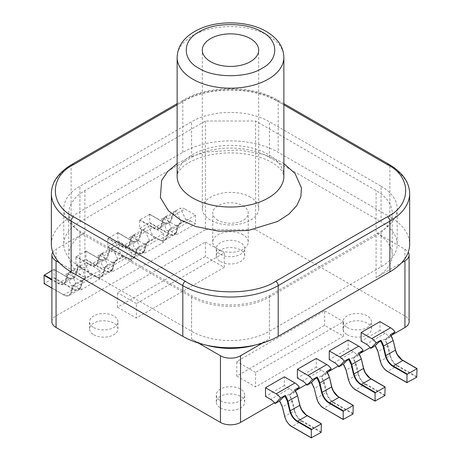 <?xml version="1.0" encoding="UTF-8"?>
<svg xmlns="http://www.w3.org/2000/svg" width="461" height="461" viewBox="0 0 461 461"><rect width="100%" height="100%" fill="white"/><g stroke="black" fill="none" stroke-linecap="round" stroke-linejoin="round"><path stroke-width="0.35" stroke-dasharray="2.31 1.73" d="M250.432 197.17A28.184 16.273 0 0 0 219.713 193.643A28.184 16.273 0 0 0 202.316 208.677A28.184 16.273 0 0 0 210.568 220.185A28.184 16.273 0 0 0 241.287 223.712A28.184 16.273 0 0 0 258.684 208.677A28.184 16.273 0 0 0 250.432 197.17M381.097 186.215A55.02 31.763 180 0 1 397.215 208.677A55.02 31.763 180 0 1 381.097 231.14L269.403 295.628A55.02 31.763 180 0 1 191.597 295.628L79.903 231.14A55.02 31.763 180 0 1 63.785 208.677A55.02 31.763 180 0 1 79.903 186.215L191.597 121.733A55.02 31.763 180 0 1 269.403 121.733L381.097 186.215L381.097 221.868L269.403 157.38A55.02 31.763 0 0 0 191.597 157.38L79.903 221.868A55.02 31.763 0 0 0 63.785 244.33A55.02 31.763 0 0 0 79.903 266.786L191.597 331.275A55.02 31.763 0 0 0 269.403 331.275L381.097 266.786A55.02 31.763 0 0 0 397.215 244.33A55.02 31.763 0 0 0 381.097 221.868M51.361 244.33A67.444 38.937 180 0 1 71.115 216.797L182.81 152.309A67.444 38.937 180 0 1 278.19 152.309L389.885 216.797A67.444 38.937 180 0 1 409.639 244.33M217.949 220.272A17.748 10.246 180 0 1 212.752 213.028A17.748 10.246 180 0 1 223.706 203.56A17.748 10.246 180 0 1 243.051 205.779A17.748 10.246 180 0 1 248.249 213.028A17.748 10.246 180 0 1 237.294 222.49A17.748 10.246 180 0 1 217.949 220.272M243.051 234.764A17.748 10.246 0 0 0 223.706 232.54A17.748 10.246 0 0 0 212.752 242.008A17.748 10.246 0 0 0 217.949 249.257A17.748 10.246 0 0 0 237.294 251.476A17.748 10.246 0 0 0 248.249 242.008A17.748 10.246 0 0 0 243.051 234.764M220.462 407.933A14.199 8.2 0 0 0 235.934 409.714A14.199 8.2 0 0 0 244.699 402.136A14.199 8.2 0 0 0 240.538 396.345A14.199 8.2 0 0 0 225.066 394.564A14.199 8.2 0 0 0 216.301 402.136A14.199 8.2 0 0 0 220.462 407.933M220.462 400.69A14.199 8.2 0 0 0 235.934 402.465A14.199 8.2 0 0 0 244.699 394.893A14.199 8.2 0 0 0 240.538 389.096A14.199 8.2 0 0 0 225.066 387.321A14.199 8.2 0 0 0 216.301 394.893A14.199 8.2 0 0 0 220.462 400.69M93.704 334.755A14.199 8.2 0 0 0 109.182 336.53A14.199 8.2 0 0 0 117.947 328.958A14.199 8.2 0 0 0 113.786 323.161A14.199 8.2 0 0 0 98.314 321.386A14.199 8.2 0 0 0 89.549 328.958A14.199 8.2 0 0 0 93.704 334.755M93.704 327.506A14.199 8.2 0 0 0 109.182 329.287A14.199 8.2 0 0 0 117.947 321.715A14.199 8.2 0 0 0 113.786 315.918A14.199 8.2 0 0 0 98.314 314.137A14.199 8.2 0 0 0 89.549 321.715A14.199 8.2 0 0 0 93.704 327.506M220.462 261.571A14.199 8.2 0 0 0 235.934 263.352A14.199 8.2 0 0 0 244.699 255.774A14.199 8.2 0 0 0 240.538 249.983A14.199 8.2 0 0 0 225.066 248.202A14.199 8.2 0 0 0 216.301 255.774A14.199 8.2 0 0 0 220.462 261.571M220.462 254.328A14.199 8.2 0 0 0 235.934 256.103A14.199 8.2 0 0 0 244.699 248.531A14.199 8.2 0 0 0 240.538 242.734A14.199 8.2 0 0 0 225.066 240.959A14.199 8.2 0 0 0 216.301 248.531A14.199 8.2 0 0 0 220.462 254.328M347.214 334.755A14.199 8.2 0 0 0 362.686 336.53A14.199 8.2 0 0 0 371.451 328.958A14.199 8.2 0 0 0 367.296 323.161A14.199 8.2 0 0 0 351.818 321.386A14.199 8.2 0 0 0 343.053 328.958A14.199 8.2 0 0 0 347.214 334.755M347.214 327.506A14.199 8.2 0 0 0 362.686 329.287A14.199 8.2 0 0 0 371.451 321.715A14.199 8.2 0 0 0 367.296 315.918A14.199 8.2 0 0 0 351.818 314.137A14.199 8.2 0 0 0 343.053 321.715A14.199 8.2 0 0 0 347.214 327.506M269.403 297.074L376.078 235.49A55.02 31.763 0 0 0 392.196 213.028A55.02 31.763 0 0 0 376.078 190.566L255.601 121.007L205.399 121.007L84.922 190.566A55.02 31.763 0 0 0 68.804 213.028A55.02 31.763 0 0 0 84.922 235.49L191.597 297.074A55.02 31.763 0 0 0 269.403 297.074L269.403 339.1L262.488 343.093M376.078 235.49L376.078 277.51A55.02 31.763 0 0 0 392.196 255.054A55.02 31.763 0 0 0 376.078 232.592L376.078 190.566M376.078 277.51L401.571 262.799M392.081 334.934L370.125 347.611M360.202 353.339L338.253 366.011M328.324 371.745L306.375 384.416M296.452 390.15L274.497 402.822M191.597 297.074L191.597 339.1A55.02 31.763 0 0 0 206.171 345.128M254.829 345.128A55.02 31.763 0 0 0 269.403 339.1M191.597 339.1L198.512 343.093M84.922 190.566L84.922 232.592A55.02 31.763 0 0 0 68.804 255.054A55.02 31.763 0 0 0 84.922 277.51L59.429 262.799M51.897 321.715A14.199 8.2 180 0 1 56.058 315.918L205.399 229.693L205.399 121.007M84.922 232.592L56.058 249.257L56.058 315.918M205.399 229.693L255.601 229.693L255.601 121.007M255.601 229.693L404.942 315.918A14.199 8.2 180 0 1 409.103 321.715M404.942 315.918L404.942 249.257L376.078 232.592M404.942 249.257A14.199 8.2 180 0 1 408.233 252.23M236.775 376.055L255.601 386.923L343.451 336.202L324.625 325.333L236.775 376.055L236.775 361.562L324.625 310.841L324.625 325.333M117.549 307.222L136.375 318.09L224.225 267.368L205.399 256.5L117.549 307.222L117.549 292.729L205.399 242.008L205.399 256.5M52.767 252.23A14.199 8.2 180 0 1 56.058 249.257M343.451 336.202L343.451 321.715L255.601 372.43L255.601 386.923M255.601 372.43L236.775 361.562M324.625 310.841L343.451 321.715M224.225 267.368L224.225 252.876L136.375 303.597L136.375 318.09M136.375 303.597L117.549 292.729M205.399 242.008L224.225 252.876M117.63 258.99L112.455 247.776L109.81 250.45L107.482 257.376C106.163 260.511 103.696 261.156 100.083 259.312L85.925 251.141L85.925 259.255L105.552 270.59C108.934 272.313 111.245 271.708 112.478 268.775L114.806 261.848L117.63 258.99L117.526 259.451L122.171 256.771L116.702 244.918L112.058 247.597L112.455 247.776L112.058 247.597A10.649 6.149 60 0 0 111.159 247.966L112.115 247.574M85.925 251.141L75.886 256.938L75.956 265.213L85.925 259.255M76.134 265.196L95.513 276.387C98.908 278.144 101.218 277.539 102.434 274.572L104.762 267.645L107.592 264.787L102.417 253.573L99.772 256.247L97.444 263.173C96.142 266.343 93.675 266.988 90.045 265.11L75.886 256.938M102.417 253.573L102.521 253.106L97.876 255.786A10.649 6.149 60 0 1 102.302 256.679L121.128 245.811A10.649 6.149 -120 0 0 116.702 244.918M117.526 259.451A10.649 6.149 -120 0 0 116.627 259.82A10.649 6.149 -120 0 0 114.789 262.223L105.252 267.726A10.649 6.149 60 0 1 107.09 265.329A10.649 6.149 60 0 1 107.989 264.96L103.345 267.639A10.649 6.149 60 0 1 107.77 268.533L112.905 271.5L112.905 262.805L102.302 256.679M107.77 268.533L126.596 257.664A10.649 6.149 -120 0 0 122.171 256.771M126.596 257.664L131.731 260.632L131.731 251.937L121.128 245.811M107.989 264.96L107.592 264.787L107.989 264.96M97.876 255.786L103.345 267.639M131.731 251.937L112.905 262.805M112.905 271.5L131.731 260.632M181.386 222.179L176.211 210.965L173.567 213.645L171.238 220.571C169.919 223.7 167.452 224.346 163.839 222.507L149.681 214.33L149.681 222.45L169.308 233.779C172.691 235.502 174.996 234.897 176.229 231.969L178.557 225.043L181.386 222.179L181.282 222.646L185.927 219.966L180.453 208.113L175.808 210.792L176.211 210.965L175.808 210.792A10.649 6.149 60 0 0 174.909 211.161L175.866 210.769M149.681 214.33L139.637 220.128L139.712 228.408L149.681 222.45M139.89 228.391L159.27 239.576C162.664 241.334 164.969 240.728 166.19 237.767L168.519 230.84L171.342 227.976L166.167 216.762L163.522 219.436L161.194 226.368C159.898 229.532 157.431 230.177 153.795 228.304L139.637 220.128M166.167 216.762L166.271 216.295L161.627 218.981A10.649 6.149 60 0 1 166.052 219.874L184.878 209.006A10.649 6.149 -120 0 0 180.453 208.113M181.282 222.646A10.649 6.149 -120 0 0 180.384 223.015A10.649 6.149 -120 0 0 178.545 225.412L169.008 230.921A10.649 6.149 60 0 1 170.847 228.518A10.649 6.149 60 0 1 171.746 228.149L167.101 230.834A10.649 6.149 60 0 1 171.527 231.727L176.661 234.689L176.661 225.999L166.052 219.874M171.527 231.727L190.353 220.859A10.649 6.149 -120 0 0 185.927 219.966M190.353 220.859L195.487 223.821L195.487 215.131L184.878 209.006M171.746 228.149L171.342 227.976L171.746 228.149M161.627 218.981L167.101 230.834M195.487 215.131L176.661 225.999M176.661 234.689L195.487 223.821M149.508 240.584L144.333 229.371L141.688 232.044L139.36 238.977C138.041 242.106 135.574 242.751 131.961 240.907L117.803 232.736L117.803 240.849L137.43 252.184C140.812 253.907 143.117 253.302 144.351 250.375L146.679 243.443L149.508 240.584L149.404 241.051L154.049 238.366L148.575 226.512L143.936 229.198L144.333 229.371L143.936 229.198A10.649 6.149 60 0 0 143.037 229.561L143.993 229.169M117.803 232.736L107.759 238.533L107.834 246.808L117.803 240.849M108.012 246.791L127.392 257.981C130.786 259.739 133.091 259.134 134.312 256.172L136.64 249.24L139.47 246.381L134.289 235.168L131.65 237.841L129.322 244.768C128.02 247.937 125.553 248.583 121.917 246.704L107.759 238.533M134.289 235.168L134.393 234.701L129.754 237.38A10.649 6.149 60 0 1 134.18 238.279L153 227.411A10.649 6.149 -120 0 0 148.575 226.512M149.404 241.051A10.649 6.149 -120 0 0 148.505 241.414A10.649 6.149 -120 0 0 146.667 243.817L137.13 249.326A10.649 6.149 60 0 1 138.968 246.923A10.649 6.149 60 0 1 139.867 246.554L135.223 249.234A10.649 6.149 60 0 1 139.648 250.133L144.783 253.095L144.783 244.399L134.18 238.279M139.648 250.133L158.475 239.265A10.649 6.149 -120 0 0 154.049 238.366M158.475 239.265L163.609 242.227L163.609 233.531L153 227.411M139.867 246.554L139.47 246.381L139.867 246.554M129.754 237.38L135.223 249.234M163.609 233.531L144.783 244.399M144.783 253.095L163.609 242.227M85.752 277.389L80.577 266.176L77.932 268.855L75.604 275.782C74.284 278.917 71.818 279.562 68.205 277.718L54.046 269.541L54.046 277.66L73.679 288.989C77.056 290.712 79.367 290.113 80.6 287.18L82.928 280.253L85.752 277.389L85.648 277.856L90.293 275.177L84.824 263.323L80.179 266.003L80.577 266.176L80.179 266.003A10.649 6.149 60 0 0 79.28 266.372L80.237 265.98M54.046 269.541L51.897 270.498M85.648 277.856A10.649 6.149 -120 0 0 84.755 278.225A10.649 6.149 -120 0 0 82.917 280.622L80.589 287.555L71.052 293.058A10.649 6.149 60 0 1 69.213 295.461A10.649 6.149 60 0 1 63.889 294.931L44.262 283.601L54.046 277.66M70.562 292.977L71.052 293.058L73.38 286.131L83.015 280.513L80.589 287.555A10.649 6.149 60 0 1 78.75 289.952A10.649 6.149 60 0 1 73.426 289.427L63.635 294.786C67.029 296.544 69.34 295.945 70.562 292.977L72.89 286.05L75.713 283.187L70.539 271.973L67.894 274.652L65.566 281.579C64.269 284.748 61.803 285.394 58.167 283.515L51.897 279.896M70.539 271.973L70.642 271.512L65.998 274.191A10.649 6.149 60 0 1 70.424 275.084L89.25 264.216A10.649 6.149 -120 0 0 84.824 263.323M72.89 286.05L73.38 286.131A10.649 6.149 60 0 1 75.212 283.728A10.649 6.149 60 0 1 76.111 283.365L71.467 286.045A10.649 6.149 60 0 1 75.892 286.938L81.032 289.906L81.032 281.21L70.424 275.084M75.892 286.938L94.718 276.07A10.649 6.149 -120 0 0 90.293 275.177M94.718 276.07L99.853 279.038L99.853 270.342L89.25 264.216M76.111 283.365L75.713 283.187L76.111 283.365M65.998 274.191L71.467 286.045M99.853 270.342L81.032 281.21M81.032 289.906L99.853 279.038M384.866 395.619L365.233 384.284L365.487 383.852C362.092 381.691 359.782 378.418 358.566 374.044L356.238 364.432L353.408 358.306L358.583 353.068M361.228 358.796L363.556 368.414C364.858 373.082 367.325 376.574 370.955 378.896L385.114 387.067M343.474 364.109A10.649 6.149 60 0 1 346.211 370.033L355.748 364.524A10.649 6.149 -120 0 0 353.011 358.6L357.655 355.921A10.649 6.149 -120 0 0 353.23 351.703L348.095 348.741L348.095 340.045M353.011 358.6L353.408 358.306M359.378 354.175L357.655 355.921M348.095 348.741L329.269 359.609M352.988 414.024L333.361 402.689L333.608 402.257C330.214 400.09 327.909 396.823 326.688 392.449L324.36 382.832L321.53 376.712L326.711 371.474M329.35 377.202L331.718 386.975M311.596 382.509A10.649 6.149 60 0 1 314.333 388.439L323.87 382.93A10.649 6.149 -120 0 0 321.133 377.006L325.777 374.32A10.649 6.149 -120 0 0 321.352 370.108L316.217 367.14L316.217 358.445M321.133 377.006L321.53 376.712M327.506 372.574L325.777 374.32M316.217 367.14L297.391 378.008M416.738 377.213L397.111 365.878L397.365 365.446C393.971 363.285 391.66 360.018 390.438 355.644L388.11 346.027L385.287 339.901L390.461 334.663M393.106 340.391L395.475 350.17M375.352 345.704A10.649 6.149 60 0 1 378.083 351.628L387.62 346.125A10.649 6.149 -120 0 0 384.889 340.195L389.533 337.515A10.649 6.149 -120 0 0 385.108 333.297L379.968 330.335L379.968 321.64M384.889 340.195L385.287 339.901M391.256 335.769L389.533 337.515M379.968 330.335L361.147 341.203M321.11 432.424L301.482 421.095L301.73 420.657C298.336 418.496 296.031 415.228 294.81 410.855L292.481 401.237L289.658 395.112L294.833 389.873M297.478 395.607L299.84 405.38M306.957 415.557L321.363 423.878M279.718 400.914A10.649 6.149 60 0 1 282.455 406.844L291.992 401.335A10.649 6.149 -120 0 0 289.254 395.405L293.899 392.726A10.649 6.149 -120 0 0 289.473 388.514L284.339 385.546L284.339 376.85M289.254 395.405L289.658 395.112M295.628 390.98L293.899 392.726M284.339 385.546L265.513 396.414M283.867 57.389A53.367 30.812 0 0 0 268.233 35.601A53.367 30.812 0 0 0 210.078 28.922A53.367 30.812 0 0 0 177.133 57.389M283.867 163.574L280.784 161.678L264.055 154.51L238.758 149.929L206.759 152.009L190.854 156.625L177.133 163.574M283.867 176.217A53.367 30.812 0 0 0 268.233 154.429A53.367 30.812 0 0 0 210.078 147.75A53.367 30.812 0 0 0 177.133 176.217C177.203 173.935 178.349 171.584 180.579 169.17C184.308 164.491 196.305 156.873 215.35 154.02C235.686 150.718 259.364 154.936 271.909 162.554C275.401 164.398 280.438 168.38 282.587 172.103L283.867 176.217M269.403 295.628L269.403 331.275M381.097 266.786L381.097 231.14M269.403 157.38L269.403 121.733M191.597 157.38L191.597 121.733M79.903 221.868L79.903 186.215M79.903 266.786L79.903 231.14M191.597 331.275L191.597 295.628M389.885 216.797L389.885 166.075A67.444 38.937 180 0 1 409.639 193.608M389.147 164.45A3.55 2.051 120 0 1 389.885 166.075L278.19 101.587L278.19 152.309M182.81 152.309L182.81 101.587A67.444 38.937 180 0 1 278.19 101.587A3.55 2.051 120 0 0 277.453 99.962A3.55 2.051 120 0 0 275.678 100.141L283.867 104.866M283.867 103.662L277.453 99.962C253.227 85.06 207.773 85.06 183.547 99.962A3.55 2.051 60 0 0 182.81 101.587L71.115 166.075L71.115 216.797M51.361 193.608A67.444 38.937 180 0 1 71.115 166.075A3.55 2.051 60 0 1 71.853 164.45M177.133 103.662L183.547 99.962A3.55 2.051 60 0 1 185.322 100.141C205.652 86.069 255.348 86.069 275.678 100.141M177.133 104.866L185.322 100.141M84.922 277.51L84.922 235.49M85.671 250.997L100.083 259.312M90.045 265.11L99.83 259.168A10.649 6.149 -120 0 0 105.154 259.699A10.649 6.149 -120 0 0 106.992 257.296L107.482 257.376M99.772 256.247L99.783 255.872A10.649 6.149 60 0 1 101.622 253.475L111.159 247.966A10.649 6.149 60 0 0 109.32 250.369L99.783 255.872L97.455 262.805L106.992 257.296L109.32 250.369L109.81 250.45M107.932 264.983L116.627 259.82L114.887 262.107L112.467 269.149L114.806 261.848M104.762 267.645L105.252 267.726L102.924 274.658L112.467 269.149A10.649 6.149 60 0 1 110.628 271.552L112.478 268.775M102.434 274.572L102.924 274.658A10.649 6.149 60 0 1 101.092 277.055L110.628 271.552A10.649 6.149 60 0 1 105.304 271.022L105.552 270.59M75.956 265.213L95.588 276.548C97.836 277.689 99.668 277.856 101.092 277.055A10.649 6.149 60 0 1 95.767 276.531L105.304 271.022L85.671 259.687M95.513 276.387L75.886 265.052M97.444 263.173L97.455 262.805A10.649 6.149 60 0 1 95.617 265.202A10.649 6.149 60 0 1 90.293 264.677L76.134 256.5M85.85 250.98L100.008 259.151C102.175 260.246 103.886 260.425 105.154 259.699L95.617 265.202L97.357 262.914L99.685 255.988C99.524 255.694 100.17 254.852 101.622 253.475A10.649 6.149 60 0 1 102.521 253.106M149.427 214.186L163.839 222.507M153.795 228.304L163.586 222.363A10.649 6.149 -120 0 0 168.91 222.888A10.649 6.149 -120 0 0 170.749 220.491L171.238 220.571M163.522 219.436L163.534 219.067A10.649 6.149 60 0 1 165.372 216.664L174.909 211.161A10.649 6.149 60 0 0 173.077 213.558L163.534 219.067L161.212 225.994L170.749 220.491L173.077 213.558L173.567 213.645M171.688 228.178L180.384 223.015L178.643 225.296L176.217 232.344L178.557 225.043M168.519 230.84L169.008 230.921L166.68 237.847L176.217 232.344A10.649 6.149 60 0 1 174.379 234.741L176.229 231.969M166.19 237.767L166.68 237.847A10.649 6.149 60 0 1 164.842 240.25L174.379 234.741A10.649 6.149 60 0 1 169.054 234.217L169.308 233.779M139.712 228.408L159.339 239.737C161.586 240.878 163.425 241.051 164.842 240.25A10.649 6.149 60 0 1 159.518 239.72L169.054 234.217L149.427 222.882M159.27 239.576L139.637 228.241M161.194 226.368L161.212 225.994A10.649 6.149 60 0 1 159.373 228.397A10.649 6.149 60 0 1 154.049 227.867L139.89 219.695M149.606 214.169L163.764 222.346C165.925 223.435 167.643 223.62 168.91 222.888L159.373 228.397L161.114 226.109L163.442 219.182C163.275 218.883 163.92 218.047 165.372 216.664A10.649 6.149 60 0 1 166.271 216.295M117.549 232.592L131.961 240.907M121.917 246.704L131.708 240.763A10.649 6.149 -120 0 0 137.032 241.293A10.649 6.149 -120 0 0 138.87 238.89L139.36 238.977M131.65 237.841L131.662 237.473A10.649 6.149 60 0 1 133.494 235.07L143.037 229.561A10.649 6.149 60 0 0 141.199 231.964L131.662 237.473L129.334 244.399L138.87 238.89L141.199 231.964L141.688 232.044M139.81 246.577L148.505 241.414L146.765 243.702L144.339 250.744L146.679 243.443M136.64 249.24L137.13 249.326L134.802 256.253L144.339 250.744A10.649 6.149 60 0 1 142.507 253.147L144.351 250.375M134.312 256.172L134.802 256.253A10.649 6.149 60 0 1 132.964 258.65L142.507 253.147A10.649 6.149 60 0 1 137.182 252.616L137.43 252.184M107.834 246.808L127.466 258.143C129.714 259.284 131.546 259.451 132.964 258.65A10.649 6.149 60 0 1 127.639 258.125L137.182 252.616L117.549 241.287M127.392 257.981L107.759 246.647M129.322 244.768L129.334 244.399A10.649 6.149 60 0 1 127.495 246.796A10.649 6.149 60 0 1 122.171 246.272L108.012 238.095M117.728 232.575L131.886 240.746C134.047 241.841 135.764 242.025 137.032 241.293L127.495 246.796L129.236 244.514L131.564 237.582C131.402 237.288 132.042 236.453 133.494 235.07A10.649 6.149 60 0 1 134.393 234.701M53.799 269.397L68.205 277.718M58.167 283.515L67.957 277.574A10.649 6.149 -120 0 0 73.282 278.098A10.649 6.149 -120 0 0 75.114 275.701L75.604 275.782M67.894 274.652L67.905 274.278A10.649 6.149 60 0 1 69.744 271.875L79.28 266.372A10.649 6.149 60 0 0 77.442 268.769L67.905 274.278L65.577 281.204L75.114 275.701L77.442 268.769L77.932 268.855M76.053 283.388L84.755 278.225L82.928 280.253M51.897 288.131L63.71 294.948C65.958 296.089 67.79 296.262 69.213 295.461L78.75 289.952L80.6 287.18M53.799 278.092L73.426 289.427L73.679 288.989M63.635 294.786L51.897 288.01M65.566 281.579L65.577 281.204A10.649 6.149 60 0 1 63.739 283.607A10.649 6.149 60 0 1 58.414 283.077L51.897 279.314M53.972 269.38L68.13 277.557C70.297 278.651 72.014 278.83 73.282 278.098L63.739 283.607L65.479 281.319L67.807 274.393C67.646 274.099 68.291 273.258 69.744 271.875A10.649 6.149 60 0 1 70.642 271.512M348.487 379.685L346.159 370.068M356.238 364.432L355.748 364.524L358.076 374.142L348.533 379.651A10.649 6.149 -120 0 0 355.696 389.793L375.329 401.122M358.566 374.044L358.076 374.142A10.649 6.149 -120 0 0 365.233 384.284L355.696 389.793M365.487 383.852L385.114 395.181M353.23 351.703L334.404 362.571M314.333 388.439L316.609 398.085M324.36 382.832L323.87 382.93L326.198 392.547L316.661 398.05A10.649 6.149 -120 0 0 323.818 408.198L343.451 419.527M326.688 392.449L326.198 392.547A10.649 6.149 -120 0 0 333.361 402.689L323.818 408.198M333.608 402.257L353.241 413.586M339.083 397.296L353.241 405.473M321.352 370.108L302.525 380.976M380.36 361.28L378.032 351.662M388.11 346.027L387.62 346.125L389.948 355.736L380.411 361.245A10.649 6.149 -120 0 0 387.574 371.387L407.201 382.722M390.438 355.644L389.948 355.736A10.649 6.149 -120 0 0 397.111 365.878L387.574 371.387M397.365 365.446L416.992 376.781M402.833 360.49L416.992 368.662M385.108 333.297L366.282 344.165M284.731 416.49L282.403 406.879M292.481 401.237L291.992 401.335L294.32 410.953L284.783 416.456A10.649 6.149 -120 0 0 291.946 426.598L311.573 437.933M294.81 410.855L294.32 410.953A10.649 6.149 -120 0 0 301.482 421.095L291.946 426.598M301.73 420.657L321.363 431.992M289.473 388.514L270.647 399.382M202.316 208.677L202.316 50.14M397.215 208.677L397.215 244.33M63.785 208.677L63.785 244.33M258.684 208.677L258.684 50.14M212.752 242.008L212.752 213.028M244.699 402.136L244.699 394.893M117.947 328.958L117.947 321.715M244.699 255.774L244.699 248.531M371.451 328.958L371.451 321.715M392.196 255.054L392.196 213.028M68.804 255.054L68.804 213.028M248.249 242.008L248.249 213.028M216.301 402.136L216.301 394.893M89.549 328.958L89.549 321.715M216.301 255.774L216.301 248.531M343.053 328.958L343.053 321.715"/><path stroke-width="0.69" d="M261.957 31.976C247.327 22.145 213.685 22.134 199.043 31.976C182.014 40.424 181.986 59.849 199.043 68.303C213.674 78.139 247.315 78.145 261.957 68.303C278.986 59.861 279.014 40.43 261.957 31.976M210.568 61.647A28.184 16.273 180 0 1 202.316 50.14A28.184 16.273 180 0 1 219.713 35.105A28.184 16.273 180 0 1 250.432 38.638A28.184 16.273 180 0 1 258.684 50.14A28.184 16.273 180 0 1 241.287 65.174A28.184 16.273 180 0 1 210.568 61.647M283.867 104.866L387.373 164.623A3.55 2.051 120 0 1 389.147 164.45C402.637 172.593 409.466 182.314 409.639 193.608L409.639 244.33A67.444 38.937 180 0 1 389.885 271.863L278.19 336.346A67.444 38.937 180 0 1 182.81 336.346L71.115 271.863A67.444 38.937 180 0 1 51.361 244.33L51.361 193.608A67.444 38.937 180 0 0 71.115 221.142L182.81 285.63L182.81 336.346M401.571 262.799L404.942 260.845L404.942 327.506L392.081 334.934M262.488 343.093L240.538 355.765A14.199 8.2 180 0 1 220.462 355.765L220.462 422.426L56.058 327.506A14.199 8.2 180 0 1 51.897 321.715L51.897 255.054A14.199 8.2 180 0 1 52.767 252.23M370.125 347.611L360.202 353.339M338.253 366.011L328.324 371.745M306.375 384.416L296.452 390.15M274.497 402.822L240.538 422.426A14.199 8.2 180 0 1 220.462 422.426M206.171 345.128A55.02 31.763 0 0 0 254.829 345.128M198.512 343.093L220.462 355.765M59.429 262.799L56.058 260.845A14.199 8.2 180 0 1 51.897 255.054M408.233 252.23A14.199 8.2 180 0 1 409.103 255.054A14.199 8.2 180 0 1 404.942 260.845M409.103 255.054L409.103 321.715A14.199 8.2 180 0 1 404.942 327.506M51.897 270.498L44.008 275.338L44.262 283.601M343.37 364.104L348.545 358.865L351.19 364.593L353.518 374.211C354.837 378.867 357.304 382.359 360.917 384.693L375.075 392.864L375.075 400.978L355.448 389.649C352.066 387.465 349.755 384.197 348.522 379.841L346.194 370.229L343.37 364.104M375.075 392.864L385.114 387.067L384.866 395.619L375.075 400.978M343.341 364.178L338.829 366.789L344.298 361.251L348.545 358.865M358.583 353.068L361.326 358.86L363.545 368.604A10.649 6.149 -120 0 0 370.707 378.746L384.866 386.923M375.329 392.432L361.17 384.255A10.649 6.149 60 0 1 354.008 374.113L351.68 364.495L361.217 358.992A10.649 6.149 -120 0 0 358.479 353.063L363.124 350.383A10.649 6.149 -120 0 0 358.698 346.165L339.872 357.033A10.649 6.149 60 0 1 344.298 361.251M339.872 357.033L329.269 350.913L329.269 359.609L334.404 362.571A10.649 6.149 60 0 1 338.829 366.789M363.124 350.383L359.378 354.175M329.269 350.913L348.095 340.045L358.698 346.165M311.492 382.509L316.667 377.271L319.312 382.999L321.64 392.611C322.959 397.267 325.426 400.765 329.039 403.093L343.197 411.27L343.197 419.383L323.57 408.048C320.188 405.87 317.883 402.603 316.649 398.246L314.321 388.629L311.492 382.509M343.197 411.27L353.241 405.473L352.988 414.024L343.197 419.383M314.333 388.439L311.452 382.567L306.951 385.189L312.425 379.657L316.667 377.271M326.711 371.474L329.448 377.265L331.666 387.01A10.649 6.149 -120 0 0 338.829 397.152L352.988 405.328M353.166 405.311L338.017 396.489L333.464 391.159L331.678 386.819C332.98 391.487 335.447 394.979 339.083 397.296L329.039 403.093M343.451 410.832L329.292 402.66A10.649 6.149 60 0 1 322.13 392.518L319.801 382.901L329.338 377.392A10.649 6.149 -120 0 0 326.607 371.468L331.246 368.788A10.649 6.149 -120 0 0 326.82 364.57L308 375.438A10.649 6.149 60 0 1 312.425 379.657M308 375.438L297.391 369.319L297.391 378.008L302.525 380.976A10.649 6.149 60 0 1 306.951 385.189M331.246 368.788L327.506 372.574M297.391 369.319L316.217 358.445L326.82 364.57M375.248 345.698L380.423 340.46L383.068 346.188L385.396 355.806C386.716 360.462 389.182 363.954 392.795 366.288L406.954 374.459L406.954 382.578L387.321 371.243C383.944 369.059 381.633 365.792 380.4 361.441L378.072 351.824L375.248 345.698M406.954 374.459L416.992 368.662L416.738 377.213L406.954 382.578M375.219 345.779L370.707 348.383L376.176 342.846L380.423 340.46M390.461 334.663L393.198 340.454L395.423 350.204A10.649 6.149 -120 0 0 402.586 360.346L416.738 368.518M416.917 368.5L401.767 359.678L397.221 354.353L395.434 350.008C396.731 354.676 399.197 358.174 402.833 360.49L392.795 366.288M407.201 374.027L393.043 365.85A10.649 6.149 60 0 1 385.886 355.708L383.558 346.096L393.095 340.587A10.649 6.149 -120 0 0 390.358 334.657L395.002 331.978A10.649 6.149 -120 0 0 390.576 327.765L371.75 338.633A10.649 6.149 60 0 1 376.176 342.846M371.75 338.633L361.147 332.508L361.147 341.203L366.282 344.165A10.649 6.149 60 0 1 370.707 348.383M395.002 331.978L391.256 335.769M361.147 332.508L379.968 321.64L390.576 327.765M279.614 400.909L284.789 395.671L287.434 401.404L289.762 411.016C291.081 415.672 293.548 419.164 297.161 421.498L311.319 429.675L311.319 437.789L291.692 426.454C288.309 424.276 286.004 421.002 284.771 416.652L282.443 407.034L279.614 400.909M311.319 429.675L321.363 423.878L321.11 432.424L311.319 437.789M279.591 400.989L275.073 403.594L280.547 398.056L284.789 395.671M294.833 389.873L297.57 395.665L299.788 405.415A10.649 6.149 -120 0 0 306.951 415.557L321.11 423.728M321.288 423.711L306.139 414.888L301.592 409.564L299.806 405.219C301.102 409.887 303.568 413.384 307.205 415.701L297.161 421.498M311.573 429.237L297.414 421.066A10.649 6.149 60 0 1 290.251 410.918L287.923 401.306L297.466 395.797A10.649 6.149 -120 0 0 294.729 389.873L299.373 387.188A10.649 6.149 -120 0 0 294.948 382.976L276.122 393.844A10.649 6.149 60 0 1 280.547 398.056M276.122 393.844L265.513 387.718L265.513 396.414L270.647 399.382A10.649 6.149 60 0 1 275.073 403.594M299.373 387.188L295.628 390.98M265.513 387.718L284.339 376.85L294.948 382.976M177.133 57.389A53.367 30.812 0 0 0 192.767 79.171A53.367 30.812 0 0 0 250.922 85.85A53.367 30.812 0 0 0 283.867 57.389L283.867 176.217A53.367 30.812 0 0 1 250.922 204.684A53.367 30.812 0 0 1 192.767 198.005A53.367 30.812 0 0 1 177.133 176.217L177.133 57.389C177.641 43.979 186.838 34.903 198.904 29.308C218.675 19.76 249.194 21.108 266.395 31.538C277.764 38.344 283.584 46.959 283.867 57.389M177.133 163.574L167.499 171.665L161.615 180.51L160.376 197.539L168.495 210.815L180.216 219.741L195.7 226.512L218.727 231.197L248.254 230.465L277.608 221.464L288.995 214.06L296.844 205.491L300.889 196.553L301.454 187.967L295.109 173.555L283.867 163.574M278.19 336.346L278.19 285.63A67.444 38.937 180 0 1 182.81 285.63A3.55 2.051 120 0 1 185.322 281.279L73.627 216.791C49.252 205.053 49.252 176.361 73.627 164.623L177.133 104.866M409.639 193.608A67.444 38.937 180 0 1 389.885 221.142A3.55 2.051 -120 0 0 387.373 216.791L275.678 281.279A3.55 2.051 -120 0 1 278.19 285.63L389.885 221.142L389.885 271.863M71.115 271.863L71.115 221.142A3.55 2.051 -60 0 1 73.627 216.791M275.678 281.279C255.348 295.351 205.652 295.351 185.322 281.279M387.373 164.623C411.748 176.361 411.748 205.053 387.373 216.791M177.133 103.662L71.853 164.45A3.55 2.051 60 0 1 73.627 164.623M240.538 422.426L240.538 355.765M56.058 327.506L56.058 260.845M51.897 288.01L44.008 283.457M51.897 279.896L44.008 275.338M51.897 279.314L44.262 274.906M370.955 378.896L360.917 384.693M363.556 368.414L353.518 374.211M348.942 358.572A10.649 6.149 -120 0 1 351.68 364.495L351.19 364.593M326.745 371.41L329.448 377.265L331.776 386.877L321.64 392.611M317.064 376.977A10.649 6.149 -120 0 1 319.801 382.901L319.312 382.999M316.609 398.085L314.321 388.629M323.818 408.198L323.645 408.216C323.945 408.302 321.628 407.697 318.297 402.528L316.649 398.246M343.272 419.545L323.57 408.048M390.502 334.605L393.198 340.454L395.526 350.072L385.396 355.806M380.821 340.166A10.649 6.149 -120 0 1 383.558 346.096L383.068 346.188M294.873 389.816L297.57 395.665L299.898 405.282L289.762 411.016M285.192 395.377A10.649 6.149 -120 0 1 287.923 401.306L287.434 401.404M389.147 164.45L283.867 103.662M71.853 164.45C58.363 172.593 51.534 182.314 51.361 193.608M44.083 283.619L51.897 288.131M375.15 401.145L355.517 389.81C355.823 389.897 353.506 389.291 350.176 384.122L348.43 379.783L346.102 370.166L343.33 364.161M358.623 353.011L361.326 358.86L363.648 368.477L365.343 372.753L369.889 378.083L385.044 386.906M407.028 382.739L387.396 371.405C387.701 371.497 385.379 370.886 382.048 365.723L380.308 361.378L377.98 351.76L375.208 345.756M311.394 437.95L291.767 426.615C292.067 426.707 289.75 426.097 286.419 420.933L284.673 416.588L282.351 406.971L279.579 400.972"/></g></svg>
